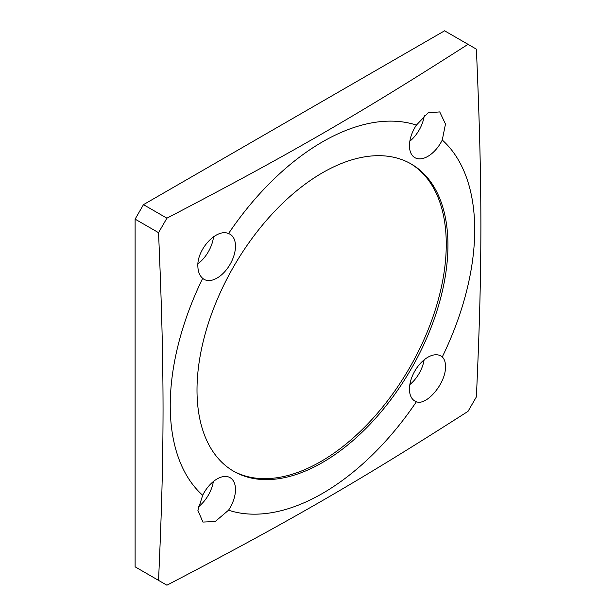 <?xml version="1.0" encoding="UTF-8"?>
<svg xmlns="http://www.w3.org/2000/svg" width="616" height="616" viewBox="0 0 616 616"><rect width="100%" height="100%" fill="white"/><g stroke="black" fill="none" stroke-linecap="round" stroke-linejoin="round"><path stroke-width="0.92" d="M228.536 510.21A26.026 15.023 120 0 0 235.481 489.574A26.026 15.023 120 0 0 230.091 477.662A26.026 15.023 120 0 0 202.679 495.287L197.898 510.371L202.926 522.075L215.2 521.544L228.536 510.21A215.292 124.301 120 0 0 416.408 401.748C426.488 406.013 445.507 383.637 445.483 367.429C445.653 362.647 444.583 359.159 442.265 356.964A215.292 124.301 120 0 0 474.705 229.76A215.292 124.301 120 0 0 442.265 140.024L445.483 124.039L439.732 111.912L428.089 112.813L416.408 125.094A215.292 124.301 120 0 0 228.536 233.564C216.316 228.051 196.419 249.927 197.898 266.982C198.152 272.002 199.738 275.791 202.679 278.347A215.292 124.301 120 0 0 170.239 405.544A215.292 124.301 120 0 0 202.679 495.287M202.679 278.347A26.026 15.023 120 0 0 204.065 279.341A26.026 15.023 120 0 0 224.124 272.372A26.026 15.023 120 0 0 235.481 246.177A26.026 15.023 120 0 0 230.091 234.265A26.026 15.023 120 0 0 228.536 233.564M416.408 125.094A26.026 15.023 120 0 0 409.463 145.738A26.026 15.023 120 0 0 414.853 157.65A26.026 15.023 120 0 0 442.265 140.024M442.265 356.964A26.026 15.023 120 0 0 440.871 355.963A26.026 15.023 120 0 0 420.82 362.94A26.026 15.023 120 0 0 409.463 389.127A26.026 15.023 120 0 0 414.853 401.039A26.026 15.023 120 0 0 416.408 401.748M447.94 245.214A177.439 102.441 120 0 0 411.188 163.987A177.439 102.441 120 0 0 274.459 211.527A177.439 102.441 120 0 0 197.005 390.09A177.439 102.441 120 0 0 233.757 471.317A177.439 102.441 120 0 0 370.486 423.777A177.439 102.441 120 0 0 447.94 245.214M232.917 470.824A177.439 102.441 120 0 0 369.361 422.237A177.439 102.441 120 0 0 446.261 244.252A177.439 102.441 120 0 0 410.348 163.51M198.298 506.899A26.026 15.023 120 0 0 213.352 481.543M163.048 409.116C162.971 467.883 161.454 515.969 158.543 580.372L166.913 585.2C229.83 552.383 272.38 529.413 321.991 500.862C371.456 472.21 411.188 447.678 468.029 411.349L476.391 396.866C479.333 331.601 480.819 283.861 480.888 225.61C480.819 166.759 479.294 116.917 476.391 49.165L468.029 44.329C411.188 80.657 371.402 105.221 321.952 133.864C272.318 162.424 229.83 185.362 166.913 218.18L158.543 232.671C161.492 301.332 162.971 350.781 163.048 409.116M409.84 384.6A26.026 15.023 120 0 0 424.131 359.844M468.029 44.329L444.59 30.8L143.474 204.651L135.112 219.134L135.112 566.836L158.543 580.372M409.84 141.21A26.026 15.023 120 0 0 424.278 115.492M197.975 263.748A26.026 15.023 120 0 0 213.544 236.783M158.543 232.671L135.112 219.134M166.913 218.18L143.474 204.651"/></g></svg>
